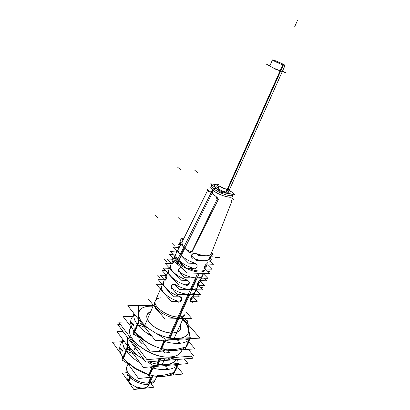 <?xml version="1.0" encoding="UTF-8"?>
<svg xmlns="http://www.w3.org/2000/svg" width="410" height="410" viewBox="0 0 410 410"><rect width="100%" height="100%" fill="white"/><g stroke="black" fill="none" stroke-linecap="round" stroke-linejoin="round"><path stroke-width="0.61" d="M184.623 315.223C183.782 317.114 181.645 318.129 178.212 318.278C167.757 318.954 151.767 307.828 154.79 302.19C151.767 307.828 167.757 318.954 178.212 318.278C181.645 318.129 183.782 317.114 184.623 315.223M152.684 376.503L149.209 384.19C138.903 386.425 122.836 374.714 126.418 367.816L128.125 363.875L126.956 366.581L127.172 371.414L128.504 373.817C133.855 380.147 140.686 383.227 148.989 383.058L152.1 382.31L155.61 379.096M127.233 375.734L127.279 375.627C126.659 377.272 127.038 379.117 128.417 381.156C132.763 387.983 146.908 390.571 148.666 384.969M282.423 71.284L280.435 70.853C276.699 69.603 269.508 66.159 269.872 65.805M195.544 289.798L195.35 291.607C194.565 293.37 192.459 294.267 189.03 294.298C184.116 294.154 178.96 292.55 173.563 289.491C178.96 292.55 184.116 294.154 189.03 294.298C193.623 294.185 195.79 292.689 195.544 289.798M196.375 278.016L191.127 289.65C186.14 289.47 180.923 287.82 175.465 284.704C180.923 287.82 186.14 289.47 191.127 289.65C194.555 289.639 196.656 288.768 197.43 287.031M202.817 273.68L202.678 275.479C201.935 277.15 199.849 277.965 196.416 277.918C191.501 277.667 186.309 276.017 180.841 272.963C186.309 276.017 191.501 277.667 196.416 277.918C201.049 277.908 203.181 276.499 202.817 273.68M205.364 269.544L205.328 269.647C204.6 271.287 202.519 272.066 199.091 271.994C192.346 271.876 181.645 267.094 177.105 262.174C174.906 259.817 174.091 257.844 174.655 256.245L174.686 256.168C174.06 257.772 174.87 259.776 177.105 262.174C181.645 267.094 192.346 271.876 199.091 271.994C202.653 272.066 204.754 271.225 205.389 269.467M199.957 280.343L201.09 278.969M197.625 285.093L197.856 284.976C196.718 284.489 197.394 282.962 199.88 280.394C197.753 282.382 196.943 283.956 197.451 285.109M199.86 281.68L197.933 284.919M192.628 296.486L193.797 295.031M190.296 301.176L190.568 301.032C189.394 300.648 190.055 299.151 192.551 296.543C190.455 298.521 189.645 300.064 190.117 301.186M192.505 297.865L190.65 300.966M167.49 272.824L166.89 275.305L167.167 273.567M172.195 261.928L171.939 263.512L172.113 262.123M172.097 263.968C173.082 263.83 173.722 262.482 174.009 259.935C173.686 262.6 173.03 263.927 172.051 263.917M181.517 267.622L180.723 267.638L181.517 267.622M179.262 272.911C177.899 269.99 178.381 268.232 180.707 267.638C178.468 268.878 178.452 270.615 180.677 272.865C178.452 270.615 178.468 268.878 180.713 267.638L181.363 268.125M175.28 284.601L173.374 284.253M173.353 284.258C171.216 285.483 171.231 287.195 173.399 289.393M165.174 278.18L164.876 279.835L165.081 278.385M165.046 280.337C166.255 279.815 166.87 278.17 166.896 275.402C166.685 278.841 166.014 280.353 164.881 279.938L164.943 280.194M166.46 275.202L170.591 265.649C168.751 269.401 177.402 277.063 187.129 280.04C177.207 277.006 168.484 269.129 170.678 265.449M168.669 270.093C166.475 273.808 174.998 281.655 184.843 284.694C175.193 281.711 166.732 274.08 168.582 270.292M185.028 284.755C188.221 284.822 189.502 283.674 188.866 281.306C189.502 283.674 188.221 284.822 185.028 284.755M188.846 281.275L187.329 280.107L188.846 281.275M154.406 303.087L163.59 281.839C161.663 285.796 170.145 293.586 179.805 296.466C169.95 293.534 161.407 285.519 163.682 281.629M161.709 286.185C159.434 290.106 167.782 298.08 177.561 301.032C167.977 298.137 159.69 290.382 161.622 286.395M177.74 301.089C180.861 301.16 182.137 300.048 181.568 297.762C182.137 300.048 180.861 301.16 177.74 301.089M181.543 297.721L180 296.532L181.543 297.721M218.243 188.61L219.381 186.027L217.951 184.018L216.823 186.586L218.007 188.426C220.934 190.973 228.278 193.248 228.56 191.716M204.626 268.734L204.918 268.642C203.155 269.508 204.795 264.732 206.753 263.727C204.595 265.762 203.852 267.428 204.528 268.729M217.059 199.819C217.715 198.46 217.572 197.517 216.629 196.99L206.947 189.112L216.075 196.523L211.565 192.972L212.923 190.235C211.068 188.646 210.397 187.447 210.909 186.637M209.915 191.321L211.565 192.972M208.926 190.783L208.136 192.013L208.926 190.783M182.865 240.942C181.727 241.91 181.82 243.755 183.142 246.471C181.82 243.755 181.727 241.91 182.865 240.942M184.285 247.753L184.715 248.163L184.285 247.753L180.677 254.994C184.192 258.413 188.923 261.124 194.868 263.123C188.923 261.124 184.192 258.413 180.677 254.994C178.483 252.688 177.684 250.776 178.283 249.259L180.892 244.334M180.677 254.994C178.319 252.509 177.576 250.495 178.442 248.957L178.283 249.259M178.294 259.781C176.064 257.403 175.265 255.425 175.89 253.846L176.054 253.534C175.157 255.133 175.9 257.213 178.294 259.781C181.866 263.307 186.693 266.085 192.777 268.109C186.693 266.085 181.866 263.307 178.294 259.781M206.83 263.676L208.054 262.267M206.307 265.342L206.261 267.115L205 268.591M196.554 264.332L195.785 263.558L196.554 264.332M185.725 249.054C189.758 251.678 191.993 252.135 192.433 250.428C191.993 252.135 189.758 251.678 185.725 249.054M192.505 250.274L216.885 199.67L192.521 250.249M216.962 199.506L216.413 196.923L216.962 199.506M197.041 253.8L194.207 253.406L197.041 253.8M193.94 253.447C190.875 254.528 191.127 256.291 194.688 258.741C191.127 256.291 190.875 254.528 193.94 253.447M208.757 259.566C206.307 261.37 201.71 261.129 194.965 258.843C201.71 261.129 206.307 261.37 208.757 259.566M208.844 259.484L210.284 256.101L208.844 259.484M197.359 253.913C203.744 256.055 208.131 256.311 210.514 254.687C208.131 256.311 203.744 256.055 197.359 253.913M170.504 357.002C152.161 359.186 124.594 339.162 130.313 328.507L131.138 326.96C122.272 336.882 150.854 359.344 170.504 357.002C176.367 356.449 180.082 354.424 181.64 350.929L182.025 349.771C180.892 353.943 177.048 356.351 170.504 357.002M139.139 340.659L140.917 339.68L139.139 340.659M142.398 344.005L139.067 340.7L142.398 344.005M144.294 344.077L142.562 344.072L144.294 344.077M164.953 352.938L162.852 351.088L164.953 352.938M165.127 352.979L169.356 352.682L165.127 352.979L162.97 351.083M168.428 350.709L169.32 352.605L168.428 350.709M169.443 359.324L159.762 358.627L169.443 359.324L176.772 357.3L169.443 359.324L170.135 357.817L169.407 359.401L170.135 357.817M139.18 349.34C133.445 344.877 130.057 340.382 129.027 335.862C130.057 340.382 133.445 344.877 139.18 349.34M188.918 340.151L185.781 346.916C180.984 348.485 176.633 349.402 172.718 349.674L161.668 348.684L172.718 349.674C176.633 349.402 180.984 348.485 185.781 346.916L188.918 340.151L185.781 346.916C180.984 348.485 176.633 349.402 172.718 349.674M182.722 319.405L184.474 321.255C186.914 324.069 188.328 326.775 188.728 329.373C188.328 326.775 186.914 324.069 184.474 321.255C186.914 324.069 188.328 326.775 188.728 329.373C189.246 333.94 186.637 336.887 180.902 338.224C186.637 336.887 189.246 333.94 188.728 329.373L186.017 323.208L182.722 319.405L184.567 321.378M150.706 306.106L147.431 306.352C142.26 307.167 139.313 309.406 138.59 313.071C139.579 308.612 143.618 306.29 150.706 306.106C143.618 306.29 139.579 308.612 138.59 313.071C139.579 308.612 143.618 306.29 150.706 306.106L153.068 306.178L150.706 306.106M173.174 333.089C163.703 333.822 148.845 325.468 147.087 318.519C146.196 315.285 147.38 313.05 150.634 311.815C145.478 314.214 145.601 318.355 151.003 324.238C157.686 329.988 165.076 332.935 173.174 333.089C165.076 332.935 157.686 329.988 151.003 324.238C145.601 318.355 145.478 314.214 150.634 311.815C145.478 314.214 145.601 318.355 151.003 324.238C157.686 329.988 165.076 332.935 173.174 333.089L177.914 331.987C180.651 330.455 181.404 328.123 180.18 325.002C181.83 329.768 179.493 332.469 173.174 333.089C179.493 332.469 181.83 329.768 180.18 325.002C181.83 329.768 179.493 332.469 173.174 333.089M146.888 342.155L134.752 332.013C138.667 336.123 142.711 339.5 146.888 342.155C142.711 339.5 138.667 336.123 134.752 332.013C138.667 336.123 142.711 339.5 146.888 342.155C150.941 344.713 155.518 346.788 160.617 348.392C155.518 346.788 150.941 344.713 146.888 342.155C150.941 344.713 155.518 346.788 160.617 348.392M134.388 330.967L133.819 325.294L134.388 330.967L133.819 325.294L134.229 318.708M127.53 339.116L127.828 337.922L127.53 339.116M123.231 357.069L122.882 351.001L123.231 357.069L122.882 351.001L123.287 345.492M135.423 368.323L128.407 362.947L135.423 368.323L128.407 362.947L135.423 368.323L148.835 374.653M160.935 375.473L157.425 375.662M160.94 375.473C164.846 375.078 169.186 374.048 173.958 372.388L176.992 365.858L173.958 372.388C169.186 374.048 164.846 375.078 160.94 375.473C164.846 375.078 169.186 374.048 173.958 372.388L176.992 365.858M186.073 312.036L191.644 318.314L165.004 319.047L147.959 298.726L164.989 319.047L191.654 318.314L186.078 312.025M185.228 313.896C184.3 315.936 181.891 316.945 178.001 316.925L170.734 333.048M170.529 333.504L168.648 337.681M162.842 350.56L162.708 350.852M159.224 358.601L158.983 359.124M158.839 359.447L156.753 364.07M151.08 376.662L147.61 384.37C151.474 384.083 153.96 382.735 155.052 380.326L156.881 376.293M152.202 382.289L148.246 383.114M130.441 377.856L128.735 381.756M151.105 383.709L153.683 387.24L133.819 389.5L122.385 373.105L126.649 372.71M129.652 377.092L128.043 380.767M149.86 382.94C142.08 384.508 129.493 378.061 127.115 371.332C126.234 369.056 126.341 367.099 127.438 365.464M160.674 297.839C157.865 298.147 156.097 299.151 155.369 300.853C152.228 306.654 169.34 318.119 179.606 316.884L172.287 333.094M172.133 333.433L170.088 337.963M164.451 350.453L163.826 351.831M160.643 358.878L160.525 359.139M160.443 359.319L158.183 364.321M191.275 301.36L192.285 302.467M273.936 60.916L274.203 60.311C277.811 61.526 285.37 65.082 285.047 65.415L282.762 64.831L226.028 192.07M226.638 192.162L283.366 65.041C279.779 63.847 272.091 60.229 272.46 59.916L274.808 60.526L274.505 61.213M282.536 71.032L285.616 72.693L275.751 69.3L266.69 64.39L269.99 65.533M141.009 388.152L138.462 388.659M197.62 273.388L176.987 319.18L181.271 318.601M198.696 270.995C201.971 271.22 204.17 270.702 205.308 269.437M165.573 270.738L162.175 270.62L166.527 275.392M174.885 256.373C175.219 259.504 178.427 262.83 184.5 266.362M188.513 268.309C192.931 270.128 196.861 271.046 200.305 271.051M199.224 273.444L178.591 319.134L173.491 318.811M154.626 306.69C155.446 308.627 157.076 310.57 159.51 312.517M172.825 259.274L167.157 258.987L171.585 263.686M172.4 258.72C173.722 261.57 173.256 263.307 170.99 263.917L170.36 263.44M173.097 254.513L169.171 254.292L173.63 258.956M208.101 264.819C205.067 265.716 204.098 267.238 205.184 269.38L205.953 269.544M212.001 184.884L211.555 185.381C211.258 186.268 212.108 187.503 214.097 189.087L176.997 264.142C175.039 262.236 173.973 260.509 173.794 258.966M207.009 263.984L213.507 264.281L210.356 261.196M233.049 194.222L233.013 194.755C232.588 197.733 218.274 193.161 213.272 188.4L175.885 262.979L181.594 267.674M195.924 273.188L200.782 273.347M205.108 268.96L211.878 269.221L207.46 264.85M193.412 268.499L186.289 268.222L170.288 251.596L176.859 251.991M176.925 251.863L176.525 251.448L177.079 251.443M193.715 269.073C196.815 268.16 197.794 266.613 196.656 264.435L195.862 264.265M179.232 247.44L178.55 246.753L179.452 247.01M195.319 263.445L188.492 263.128L172.841 247.097L179.19 247.517M229.708 189.153C229.431 190.722 221.682 188.221 218.925 185.653L217.787 188.236M229.79 190.471L234.704 194.463L221.164 192.48L210.699 183.808L217.572 184.884M229.702 190.394L229.318 190.02M213.533 188.626L215.578 187.852M214.343 189.276L216.234 188.395M169.494 268.186L169.038 267.622M185.914 285.847C188.954 284.95 189.943 283.438 188.887 281.316L188.026 281.137M171.395 263.486L170.944 263.01M185.474 285.088L178.642 284.976L163.144 268.094L169.427 268.33M187.58 280.373L180.748 280.214L165.143 263.435L170.586 263.676M178.606 302.206C181.574 301.314 182.573 299.838 181.599 297.783L180.672 297.588M178.181 301.427L171.354 301.458L156.236 284.222L162.345 284.33M180.246 296.799L173.42 296.794L158.193 279.656L164.313 279.799M193.776 297.588C190.875 298.47 189.886 299.925 190.814 301.944L191.711 302.129M190.737 301.365L197.225 301.335L193.761 297.588M192.802 296.819L199.291 296.825L197.056 294.436M201.131 281.424C198.163 282.316 197.184 283.802 198.189 285.883L199.019 286.057M198.03 285.298L204.518 285.411L200.685 281.434M200.136 280.66L206.625 280.814L204.093 278.221M171.985 289.47C170.657 286.605 171.108 284.868 173.333 284.253L174.045 284.786M196.149 289.849L200.485 294.452L177.407 294.349L172.851 289.286M198.937 286.057L202.581 289.875L179.503 289.629L174.916 284.596M204.057 273.455L204.313 273.726L203.483 273.701M206.322 269.006L205.584 269.073M203.432 273.813L207.875 278.318L184.797 277.708L180.128 272.752M205.912 269.544L210.012 273.654L186.934 272.891L182.23 267.966M185.648 249.101L182.962 246.41M182.747 240.603C181.932 242.12 180.81 242.863 179.39 242.833L189.297 252.755C190.727 252.77 191.859 252.006 192.7 250.464M218.443 199.291L192.136 251.602M207.711 190.209L182.747 240.608M207.424 189.22L208.044 189.743M208.229 190.194L207.88 192.023M212.693 193.858L210.617 192.105M231.901 197.779L233.813 199.352L231.255 200.582M211.56 252.801L231.916 201.131L230.953 200.331M211.744 252.857L213.128 254.185L212.431 254.036C211.698 253.59 211.56 252.806 212.006 251.689L212.006 251.689M211.36 259.699C210.499 258.818 210.258 257.623 210.643 256.122M211.186 255.102L211.437 254.835M212.098 254.472L213.518 254.958M192.259 258.705C190.84 255.727 191.357 253.954 193.807 253.385L194.417 253.836M210.673 254.61L212.344 256.219L198.65 255.435L196.995 253.8M209.023 259.402L210.889 261.226L196.154 260.488L194.304 258.628M183.644 238.799L181.666 238.646L183.044 240.009L180.292 239.794L181.128 242.412M180.144 244.698L178.232 244.565L178.801 244.99L180.636 244.083M179.785 243.232L178.898 243.166L180.287 244.56M165.297 275.171C166.588 277.97 166.147 279.687 163.979 280.317L163.298 279.799M165.486 275.377L160.197 275.223L164.518 280.025M127.29 321.958L118.746 322.214L146.929 359.626L193.833 355.967L188.298 349.34M131.128 326.944L130.349 328.43C124.384 339.459 153.914 360.062 171.923 356.777M171.498 357.71L170.791 359.252M168.669 357.93L167.962 359.478M169.094 356.997C175.757 356.705 179.949 354.655 181.676 350.852L182.04 349.771M120.417 324.428L117.788 324.515L145.868 362.025L192.767 358.227L191.07 356.182M169.479 352.595L164.963 352.918M168.495 350.704L169.422 352.672M144.233 344L142.403 343.995M142.567 344.062L139.036 340.551M139.041 340.654L140.881 339.639M188.733 341.556L194.945 348.884L150.342 351.949L135.982 333.263M132.917 316.448L123.231 316.674L132.609 328.881M172.267 349.704L175.552 350.447C165.671 350.719 155.559 347.675 145.222 341.304L146.416 341.853M188.585 341.878C187.749 346.927 183.403 349.781 175.552 350.447L176.397 350.386L173.163 349.643M159.546 350.786L164.354 340.064M185.258 349.038L190.076 338.66M164.794 339.085L190.517 337.712M177.51 339.347L178.586 343.411C184.269 343.098 188.185 341.51 190.337 338.645M180.036 338.27C186.453 337.046 189.312 333.955 188.615 329.005M189.82 338.675L184.828 349.428M190.086 338.091L187.513 320.856M188.682 329.461L185.966 323.162L184.285 321.05M183.055 318.678L199.993 338.117L155.369 340.551L127.782 305.711L153.376 305.465M149.358 332.956L148.353 334.14L152.013 336.308M155.246 332.787C162.135 336.313 168.802 338.229 175.254 338.527M178.427 339.295L179.626 343.344C174.004 343.739 167.721 342.714 160.776 340.259M138.513 305.706L138.693 322.803L133.701 334.468L133.183 333.786L138.165 322.127L165.845 339.393M133.819 334.191L139.4 337.712M160.592 351.088L165.573 339.998M147.128 342.304L146.057 341.837C141.701 339.101 138.165 336.128 135.449 332.925L134.434 331.654M133.819 325.145L130.636 321.922C130.564 324.817 131.759 327.964 134.219 331.367M133.711 330.65L133.706 332.561M151.208 306.116L147.508 306.362C141.604 307.321 138.641 310.057 138.621 314.557M135.254 315.146L133.604 315.433L133.788 313.296M153.202 305.87L138.016 306.024M133.824 325.601L130.636 322.45C130.595 319.738 131.589 317.519 133.619 315.787M183.695 318.534L188.169 321.255L187.821 322.024M153.068 306.183L150.332 306.127M134.787 314.557L133.604 314.742C133.737 321.378 139.026 328.082 149.476 334.842L150.157 333.971M138.616 313.963C138.667 318.657 142.044 323.582 148.758 328.738M180.241 324.869C181.522 328.046 180.774 330.409 177.996 331.967L172.313 333.094M174.132 333.012C164.758 334.293 148.845 325.683 147.041 318.442C146.144 315.162 147.359 312.912 150.69 311.682M122.933 331.388L116.999 331.634L143.459 367.483L188.031 363.578L184.228 358.919M168.454 375.488L183.111 374.012L177.151 366.504M162.411 376.098L138.559 378.502L126.7 361.968M121.088 354.143L112.56 342.247L122.334 341.725M122.877 351.324L119.71 348.295C119.746 345.584 120.699 343.313 122.58 341.474M127.556 337.563L127.341 349.325L122.513 360.615L122.016 359.918L126.839 348.638L144.146 359.724M122.575 358.612L122.621 356.946M127.894 338.014L127.525 340.628M124.086 341.233L122.58 341.499L122.78 339.465M123.743 340.766L122.595 340.951C122.462 343.959 123.589 347.198 125.967 350.673M127.53 340.156C127.448 342.929 128.591 345.907 130.954 349.094M130.18 349.494L129.068 350.063M129.908 349.125L128.607 349.771M130.693 348.736L137.391 355.398M138.232 360.405L137.55 361.277C132.666 358.145 128.873 354.706 126.177 350.97M153.622 366.591L148.82 377.282M153.899 365.971L147.523 361.886M128.017 363.803L122.641 360.318M161.381 375.427L164.497 376.303L159.654 376.493C150.757 376.021 142.106 373.079 133.701 367.673L134.957 368.021M173.471 374.422L178.104 364.449M147.784 376.995L152.407 366.699M178.56 363.46L152.863 365.679M137.663 359.626L136.73 360.749L139.933 362.707M143.331 359.201L144.033 359.575M148.907 361.779C154.042 363.742 158.911 364.736 163.508 364.762M166.48 365.469L167.623 369.492C162.14 370.066 156.056 369.22 149.373 366.965M165.563 365.546L166.583 369.589C172.128 369.113 176.034 367.391 178.304 364.434M167.931 364.377C171.846 363.614 174.532 362.015 175.992 359.585M173.025 374.848L177.843 364.475M177.663 359.447L178.119 363.87M160.489 375.514L163.457 376.411C171.421 375.529 175.905 372.398 176.91 367.022M135.894 368.626L134.793 368.38L126.926 362.194C121.883 357.033 119.484 352.154 119.735 347.557L122.892 350.683M178.212 318.278C167.572 318.97 151.398 307.505 154.888 301.97C151.398 307.505 167.572 318.97 178.212 318.278L188.984 294.401M127.366 375.427C126.629 377.113 126.977 379.019 128.417 381.156C133.03 388.419 148.164 390.597 148.891 384.242M128.417 381.156L130.031 377.466M128.504 373.817C133.855 380.147 140.686 383.227 148.989 383.058L151.91 376.58M178.027 318.688L171.529 333.094M171.349 333.489L169.386 337.835M163.672 350.504L163.288 351.36M159.951 358.75L159.772 359.15M159.659 359.406L157.491 364.208M159.818 301.883L155.405 301.904L159.818 301.883M280.414 70.904L226.34 192.121M280.435 70.853C276.637 69.582 269.329 66.066 269.882 65.784M278.554 63.119L278.754 62.663L278.554 63.119M141.368 388.178C139.538 389.157 137.77 388.747 136.059 386.948M177.561 261.257L178.253 259.868M229.241 190.199C235.888 195.442 222.481 193.489 216.224 188.205L216.142 188.144C213.569 185.745 214.025 184.705 217.515 185.012C214.025 184.705 213.569 185.745 216.142 188.144L216.224 188.205C222.481 193.489 235.888 195.442 229.241 190.199M218.007 188.426C222.292 192.111 231.957 193.704 227.581 190.05M226.761 189.405L219.765 186.309M231.445 193.986C237.457 199.988 220.201 196.621 212.923 190.235C211.222 188.784 210.514 187.647 210.801 186.827L211.555 185.381M229.436 190.189L230.112 190.737M215.906 188.123L213.923 188.948M191.127 289.65C195.693 289.573 197.856 288.117 197.615 285.283M297.44 20.5L294.718 26.645L297.44 20.5M174.558 245.944L171.744 243.074M179.278 247.353L178.688 246.758M230.015 190.66L229.354 190.122M214.025 189.03L215.983 188.19M167.142 262.174L164.395 259.243M160.289 278.129L157.609 275.136M202.299 287.441L200.229 287.41M209.597 271.481L207.778 271.415M154.944 214.942L157.609 217.592M179.529 242.848L189.435 252.77M177.776 167.341L180.636 169.776M194.796 170.258L197.692 172.651M231.875 197.84L233.685 199.327M177.93 217.367L180.641 219.955M219.581 257.644L215.486 257.413M183.009 240.081L180.385 239.881M164.256 341.397L161.053 348.531L164.256 341.397M184.725 338.952L189.03 339.916L184.725 338.952M156.225 333.397C162.411 336.42 168.423 338.147 174.26 338.578C168.423 338.147 162.411 336.42 156.225 333.397M138.616 315.551C139.354 319.641 142.424 323.849 147.831 328.159C142.424 323.849 139.354 319.641 138.616 315.551M165.097 341.058L169.996 339.757L165.097 341.058M163.139 340.131L163.954 340.951L163.139 340.131M137.683 324.807L134.649 331.9L137.683 324.807M137.862 324.735L144.868 327.288L137.862 324.735M138.319 319.021L137.986 322.552L138.319 319.021M176.11 359.575C174.778 361.871 172.349 363.444 168.823 364.3C172.349 363.444 174.778 361.871 176.11 359.575M162.498 364.849C158.096 364.68 153.489 363.665 148.681 361.794C153.489 363.665 158.096 364.68 162.498 364.849M136.468 354.809L130.728 348.966C128.848 346.399 127.766 343.944 127.484 341.602C127.766 343.944 128.848 346.399 130.728 348.966L136.468 354.809M123.441 358.104L126.372 351.247L123.441 358.104M128.837 349.914L130.047 349.31L128.837 349.914M127.11 345.333L126.71 348.93L127.11 345.333M126.552 351.175L133.332 353.758L126.552 351.175M149.26 374.796L152.356 367.903L149.26 374.796M153.191 367.55L157.655 366.238L153.191 367.55M151.408 366.786L152.064 367.457L151.408 366.786M173.123 364.885L177.105 365.612L173.123 364.885M232.449 196.287C232.014 199.204 218.315 194.996 212.923 190.235M133.942 350.417L135.654 346.455L133.942 350.417M144.971 324.899L147.451 319.164L144.971 324.899M148.256 317.304L153.453 305.291L148.256 317.304M272.46 59.916L269.765 66.051M141.834 388.198L141.132 388.393L141.834 388.198M154.79 302.19L160.474 289.055M232.654 195.227L232.516 194.145L232.654 195.227M211.498 185.899L212.447 185.253L211.498 185.899M183.111 318.549L174.065 338.465M164.564 359.385L162.135 364.731M148.999 384.226L148.615 385.072M227.873 193.253L285.047 65.415M203.601 273.439L200.346 280.614M198.901 283.792L198.24 285.242M198.025 285.714L193.007 296.763M173.799 258.223L173.558 258.777M173.076 259.894L171.523 263.497M165.958 276.355L164.461 279.825M180.861 244.309L174.957 255.64M174.711 256.117L174.004 257.475M205.333 269.636L204.846 270.948M211.447 253.093L212.431 254.036M180.441 245.103L178.801 244.99M172.436 349.694L175.552 350.447L172.436 349.694M157.214 375.58L159.654 376.493M129.14 363.316L126.926 362.194"/></g></svg>
